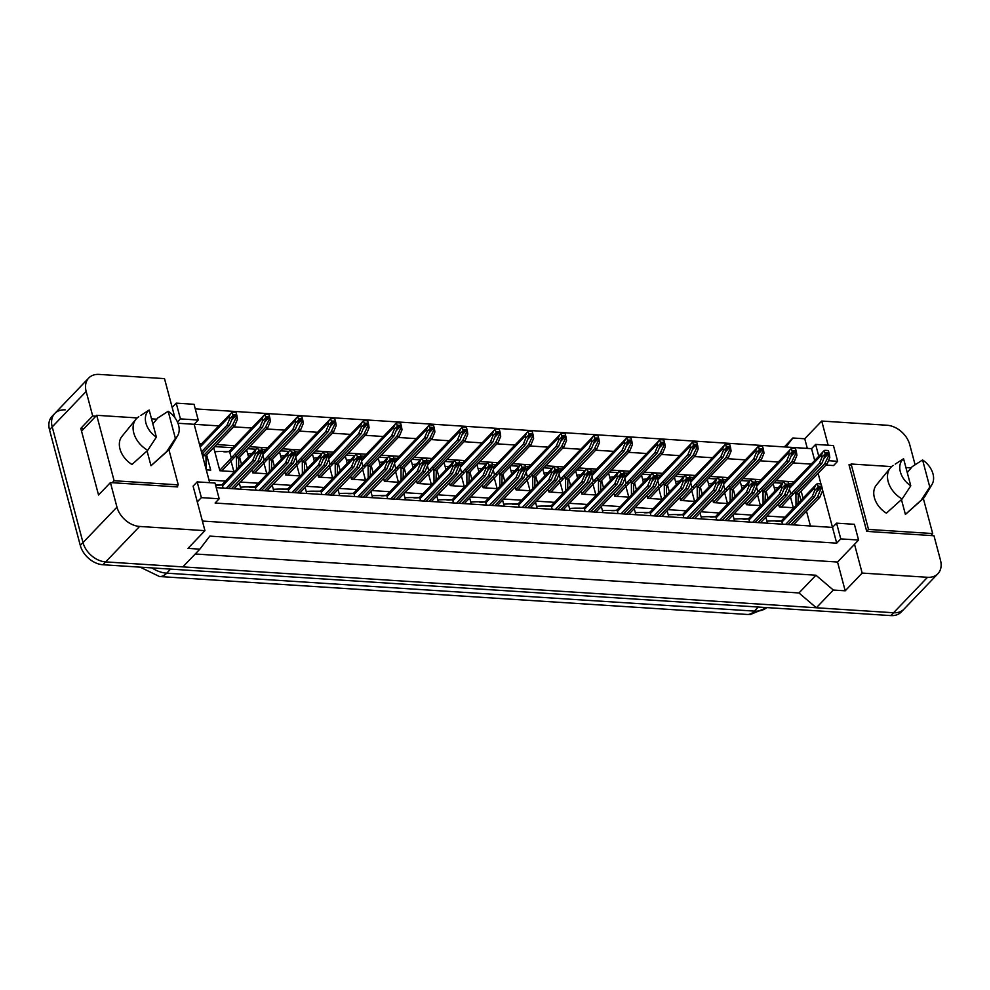 <?xml version="1.0" encoding="UTF-8"?>
<svg xmlns="http://www.w3.org/2000/svg" width="990" height="990" viewBox="0 0 990 990"><rect width="100%" height="100%" fill="white"/><g stroke="black" fill="none" stroke-linecap="round" stroke-linejoin="round"><path stroke-width="1.49" d="M850.299 464.854L848.999 464.768L866.733 531.395L933.978 535.739L940.5 560.266A21.087 15.098 -136.2 0 1 937.914 573.705A21.087 15.098 -136.2 0 1 927.519 577.294L862.166 573.074L854.519 544.302L837.54 562.035L202.393 521.049M828.147 445.215L821.725 421.047L887.065 425.255A21.087 15.098 -136.2 0 1 909.711 444.584L915.094 464.768M826.007 465.077L833.568 465.56L837.639 461.303L833.444 445.562L815.624 444.411L811.553 448.668L814.671 460.362M216.216 487.637L832.503 527.41L822.195 488.676M820.982 484.085L818.111 473.319M836.575 523.153L840.77 538.894L858.59 540.045L854.395 524.304L836.575 523.153L832.503 527.41L836.699 543.151L215.115 503.044L219.186 498.787L215.003 483.033L197.171 481.882L201.366 497.636L219.186 498.787M95.882 416.171L92.689 415.961L86.167 391.434A21.087 15.098 -136.2 0 1 88.754 377.994A21.087 15.098 -136.2 0 1 99.149 374.406L164.501 378.625L174.883 417.669M197.171 481.882L193.1 486.139L204.942 530.665L139.602 526.445A21.087 15.098 -136.2 0 1 116.956 507.128L110.422 482.588L177.668 486.932L177.371 485.805M177.965 423.25L194.164 424.302L209.694 482.699M195.265 408.895L811.553 448.668M811.082 464.112L793.089 462.949M778.177 461.983L760.184 460.82M745.26 459.867L727.279 458.704M712.355 457.739L694.361 456.576M679.449 455.61L661.456 454.46M646.544 453.494L628.551 452.331M613.627 451.366L595.646 450.203M580.722 449.25L562.728 448.086M547.817 447.121L529.823 445.958M514.899 444.993L496.918 443.829M481.994 442.877L464.001 441.713M449.089 440.748L431.096 439.585M416.184 438.62L398.19 437.469M383.266 436.503L365.285 435.34M350.361 434.375L332.368 433.212M317.456 432.259L299.463 431.096M284.538 430.13L266.558 428.967M251.633 428.002L233.64 426.839M218.728 425.886L194.164 424.302L198.235 420.045L194.04 404.291L176.22 403.14L172.149 407.397M785.986 447.01L792.866 438.001L784.34 446.911M204.942 530.665L187.976 548.386L199.856 549.153L182.878 566.886L105.658 561.899A21.087 15.098 -136.2 0 1 82.999 542.582L52.21 426.888A21.087 15.098 -136.2 0 1 54.809 413.461A21.087 15.098 -136.2 0 1 65.204 409.872M937.914 573.705L903.957 609.172A21.087 15.098 -136.2 0 1 893.562 612.748L816.342 607.773L798.967 592.961L195.228 553.992M84.001 428.583L80.809 428.373L92.689 415.961M80.809 428.373L98.542 495L110.422 482.588M199.856 549.153L209.806 536.11L815.946 575.227L798.967 592.961M815.946 575.227L833.32 590.04L816.342 607.773M833.32 590.04L845.2 590.807L862.166 573.074M807.308 448.383L804.746 438.768L821.725 421.047M804.746 438.768L792.866 438.001M858.59 540.045L854.519 544.302M840.77 538.894L836.699 543.151M201.366 497.636L197.295 501.893M845.2 590.807L837.54 562.035M810.439 525.987L806.491 511.174M803.051 498.218L801.133 491.04M794.104 481.845L776.123 480.682M761.199 479.717L743.205 478.554M728.293 477.588L710.3 476.438M695.376 475.472L677.395 474.309M662.471 473.344L644.478 472.18M629.566 471.228L611.572 470.064M596.661 469.099L578.667 467.936M563.743 466.971L545.762 465.807M530.838 464.854L512.845 463.691M497.933 462.726L479.94 461.563M465.015 460.598L447.035 459.447M432.11 458.481L414.117 457.318M399.205 456.353L381.212 455.19M366.3 454.237L348.307 453.074M333.382 452.108L315.389 450.945M300.477 449.98L282.484 448.817M267.572 447.864L249.579 446.7M234.655 445.735L216.674 444.572M201.75 443.607L199.262 443.446M733.974 513.921L751.967 515.085M734.58 521.087L732.959 514.986M701.068 511.793L719.062 512.956M701.663 518.958L700.041 512.857M668.163 509.664L686.144 510.828M668.757 516.842L667.136 510.741M635.246 507.548L653.239 508.712M635.852 514.713L634.231 508.613M602.341 505.42L620.334 506.583M602.947 512.585L601.314 506.484M569.436 503.304L587.417 504.454M570.03 510.469L568.409 504.368M536.518 501.175L554.511 502.338M537.125 508.34L535.503 502.239M503.613 499.047L521.606 500.21M504.219 506.224L502.598 500.123M470.708 496.93L488.701 498.094M471.302 504.096L469.681 497.995M437.803 494.802L455.784 495.965M438.397 501.967L436.776 495.866M404.885 492.674L422.879 493.837M405.492 499.851L403.871 493.75M371.98 490.557L389.973 491.721M372.587 497.723L370.953 491.622M339.075 488.429L357.056 489.592M339.669 495.594L338.048 489.493M306.158 486.313L324.151 487.464M306.764 493.478L305.143 487.377M273.252 484.184L291.246 485.348M273.859 491.349L272.238 485.249M240.347 482.056L258.341 483.219M240.941 489.233L239.32 483.132M208.989 480.039L225.423 481.103M766.879 516.038L784.872 517.201M767.485 523.215L765.864 517.114M760.988 505.655L746.398 504.714L745.606 501.769M742.166 488.825L740.248 481.647M741.275 480.571L749.554 481.103M755.754 481.511L759.268 481.734M766.124 491.114L768.042 498.292M728.071 503.539L713.481 502.598L712.701 499.641M709.261 486.696L707.343 479.519M708.37 478.455L716.636 478.987M722.849 479.383L726.363 479.618M733.219 488.986L735.125 496.163M695.166 501.41L680.576 500.47L679.796 497.525M676.343 484.568L674.438 477.39M675.465 476.326L683.731 476.858M689.931 477.267L693.446 477.489M700.314 486.87L702.219 494.047M662.26 499.282L647.67 498.341L646.878 495.396M643.438 482.452L641.532 475.274M642.547 474.198L650.826 474.742M657.026 475.138L660.54 475.361M667.396 484.741L669.314 491.919M629.355 497.166L614.753 496.225L613.973 493.268M610.533 480.323L608.615 473.146M609.642 472.082L617.909 472.614M624.121 473.01L627.635 473.245M634.491 482.625L636.397 489.803M596.438 495.037L581.848 494.097L581.068 491.151M577.615 478.207L575.71 471.017M576.737 469.953L585.003 470.485M591.203 470.894L594.718 471.116M601.586 480.496L603.492 487.674M563.533 492.921L548.943 491.981L548.151 489.023M544.71 476.079L542.805 468.901M543.819 467.837L552.098 468.369M558.298 468.765L561.813 468.988M568.681 478.368L570.587 485.546M530.628 490.793L516.038 489.852L515.245 486.907M511.805 473.95L509.887 466.773M510.914 465.708L519.181 466.24M525.393 466.637L528.908 466.872M535.763 476.252L537.681 483.429M497.71 488.664L483.12 487.724L482.34 484.778M478.9 471.834L476.982 464.657M478.009 463.58L486.276 464.112M492.476 464.52L496.002 464.743M502.858 474.123L504.764 481.301M464.805 486.548L450.215 485.607L449.435 482.65M445.983 469.706L444.077 462.528M445.092 461.464L453.371 461.996M459.57 462.392L463.085 462.627M469.953 471.995L471.859 479.172M431.9 484.419L417.31 483.479L416.518 480.534M413.078 467.577L411.172 460.4M412.186 459.335L420.465 459.867M426.665 460.276L430.18 460.499M437.036 469.879L438.954 477.056M398.982 482.291L384.392 481.35L383.613 478.405M380.172 465.461L378.254 458.283M379.281 457.207L387.548 457.751M393.76 458.147L397.275 458.37M404.13 467.75L406.036 474.928M366.077 480.175L351.487 479.234L350.707 476.277M347.255 463.332L345.349 456.155M346.376 455.091L354.643 455.623M360.843 456.019L364.357 456.254M371.225 465.634L373.131 472.812M333.172 478.046L318.582 477.106L317.79 474.161M314.35 461.216L312.444 454.026M313.459 452.962L321.738 453.494M327.938 453.903L331.452 454.125M338.308 463.506L340.226 470.683M300.267 475.93L285.677 474.99L284.885 472.032M281.445 459.088L279.526 451.91M280.554 450.846L288.82 451.378M295.032 451.774L298.547 451.997M305.403 461.377L307.321 468.555M267.349 473.802L252.759 472.861L251.98 469.916M248.527 456.959L246.621 449.782M247.649 448.718L255.915 449.25M262.115 449.646L265.629 449.881M272.498 459.261L274.403 466.439M234.444 471.673L219.854 470.733L213.716 447.666M214.731 446.589L232.724 447.752M239.592 457.132L241.498 464.31M206.675 455.004L210.709 470.151L206.291 469.866M793.893 507.783L779.303 506.843L778.511 503.898M775.071 490.941L773.165 483.764M774.18 482.699L782.459 483.231M788.659 483.627L792.173 483.863M799.041 493.243L800.947 500.42M176.22 403.14L180.415 418.894L177.433 422M180.415 418.894L198.235 420.045M815.624 444.411L818.742 456.105M828.469 460.709L837.639 461.303M54.809 413.461L52.086 416.295A21.087 15.098 -136.2 0 0 49.5 429.734L80.289 545.416A21.087 15.098 -136.2 0 0 102.935 564.745L890.851 615.594A21.087 15.098 -136.2 0 0 901.246 612.006L903.957 609.172A21.087 15.098 -136.2 0 1 893.562 612.748L105.658 561.899A21.087 15.098 -136.2 0 1 82.999 542.582L52.21 426.888A21.087 15.098 -136.2 0 1 54.809 413.461L88.754 377.994M793.324 507.746L790.329 496.51M781.271 506.967L821.811 463.518L819.435 463.37L779.204 506.459M796.01 505.568L795.923 493.849L798.299 494.01L798.027 503.477M795.242 491.275L795.923 493.849L824.781 463.716L829.335 454.187L828.444 450.809A3.514 2.512 43.8 0 0 827.182 450.475L825.4 450.363A3.514 2.512 43.8 0 0 824.286 450.537L789.723 486.424A3.514 2.512 43.8 0 0 789.352 486.981M789.414 489.134L790.577 493.503L792.953 493.664M824.286 450.537L825.177 453.927L826.044 452.789L827.826 452.9L828.741 454.15M825.771 453.964L821.811 463.518M829.335 454.187L829.806 457.491L827.157 463.864L798.299 494.01M827.157 463.864L824.781 463.716M819.435 463.37L822.084 456.996L821.539 454.979L822.975 451.7M825.177 453.927L822.084 456.996M815.673 485.038L816.985 483.887L818.482 487.303L814.51 496.869L812.134 496.708L814.782 490.335L814.238 488.318L815.673 485.038L782.422 519.762A3.514 2.512 43.8 0 0 781.989 522.002L782.57 524.18M814.51 496.869L788.015 524.539M812.134 496.708L785.639 524.378M818.482 487.303L818.755 486.127L822.047 487.538L821.143 484.147A3.514 2.512 43.8 0 0 819.881 483.825L818.099 483.702A3.514 2.512 43.8 0 0 816.985 483.887M822.047 487.538L822.504 490.83L819.856 497.203L817.48 497.054L790.985 524.725M817.48 497.054L821.452 487.501M819.856 497.203L793.361 524.886M817.889 487.266L814.782 490.335M910.775 485.83A19.33 13.835 -136.2 0 1 900.343 471.834A19.33 13.835 -136.2 0 1 903.573 458.729L910.775 485.83L902.138 498.997A22.498 16.1 -136.2 0 1 888.166 481.598A22.498 16.1 -136.2 0 1 890.319 467.948A22.498 16.1 -136.2 0 1 892.98 465.56A22.498 16.1 -136.2 0 1 893.203 465.424L892.98 465.56M932.023 484.432A19.33 13.835 -136.2 0 1 929.783 487.055L922.581 459.954A19.33 13.835 -136.2 0 1 932.023 484.432L925.031 496.25A22.498 16.1 -136.2 0 1 922.754 499.01L906.258 513.699A20.741 14.838 -136.2 0 1 905.392 514.404L901.457 499.604M922.754 499.01A22.498 16.1 -136.2 0 1 921.146 500.222L905.392 514.404M929.783 487.055L921.146 500.222M907.248 472.577L912.211 466.649L922.581 459.954M849.296 465.894L851.115 464.001L868.515 529.415L932.679 533.561L923.336 498.465M866.708 531.308L868.515 529.415M911.184 467.874L905.912 467.54M891.606 466.612L851.115 464.001M930.786 535.54L932.679 533.561M903.573 458.729L895.183 464.124M902.138 498.997L886.384 513.179A20.741 14.838 -136.2 0 1 876.36 485.075L890.319 467.948M156.37 437.135A19.33 13.835 -136.2 0 1 145.938 423.151A19.33 13.835 -136.2 0 1 149.168 410.046L156.37 437.135L147.733 450.302A22.498 16.1 -136.2 0 1 133.761 432.902A22.498 16.1 -136.2 0 1 135.915 419.265A22.498 16.1 -136.2 0 1 138.575 416.877A22.498 16.1 -136.2 0 1 138.798 416.728L138.575 416.877M177.618 435.749A19.33 13.835 -136.2 0 1 175.379 438.36L168.176 411.271A19.33 13.835 -136.2 0 1 177.618 435.749L170.626 447.554A22.498 16.1 -136.2 0 1 168.35 450.326L151.854 465.015A20.741 14.838 -136.2 0 1 150.987 465.708L147.052 450.92M168.35 450.326A22.498 16.1 -136.2 0 1 166.741 451.527L150.987 465.708M175.379 438.36L166.741 451.527M152.844 423.893L157.806 417.953L168.176 411.271M82.455 430.204L96.711 415.305L114.11 480.732L178.274 484.865L168.931 449.769M112.217 482.712L114.11 480.732M156.779 419.191L151.507 418.844M137.202 417.929L96.711 415.305M176.369 486.845L178.274 484.865M149.168 410.046L140.778 415.429M147.733 450.302L131.979 464.483A20.741 14.838 -136.2 0 1 121.956 436.38L135.915 419.265M760.407 505.618L757.424 494.381M748.366 504.851L788.906 461.402L786.53 461.241L746.287 504.343M763.104 503.452L763.018 491.733L765.394 491.882L765.109 501.348M762.325 489.147L763.018 491.733L791.876 461.588L796.43 452.071L795.527 448.68A3.514 2.512 43.8 0 0 794.277 448.359L792.495 448.235A3.514 2.512 43.8 0 0 791.369 448.421L756.805 484.296A3.514 2.512 43.8 0 0 756.447 484.865M756.509 487.018L757.672 491.387L760.048 491.535M791.369 448.421L792.272 451.799L793.139 450.66L794.921 450.784L795.836 452.034M792.866 451.836L788.906 461.402M796.43 452.071L796.888 455.363L794.252 461.736L765.394 491.882M794.252 461.736L791.876 461.588M786.53 461.241L789.166 454.868L788.634 452.851L790.057 449.571M792.272 451.799L789.166 454.868M727.501 503.502L724.507 492.265M715.448 502.722L756.001 459.273L753.625 459.125L713.382 502.215M730.187 501.324L730.113 489.604L732.489 489.753L732.204 499.22M729.42 487.031L730.113 489.604L758.971 459.459L763.525 449.943L762.622 446.564A3.514 2.512 43.8 0 0 761.372 446.23L759.59 446.119A3.514 2.512 43.8 0 0 758.464 446.292L723.9 482.18A3.514 2.512 43.8 0 0 723.529 482.736M723.603 484.89L724.767 489.258L727.143 489.419M758.464 446.292L759.367 449.67L759.887 448.656L762.015 448.656L762.931 449.906M759.961 449.707L756.001 459.273M763.525 449.943L763.983 453.247L761.347 459.62L732.489 489.753M761.347 459.62L758.971 459.459M753.625 459.125L756.261 452.752L755.729 450.722L757.152 447.443M759.367 449.67L756.261 452.752M694.596 501.373L691.602 490.137M682.543 500.594L723.084 457.145L720.708 456.996L680.476 500.086M697.282 499.207L697.195 487.476L699.571 487.637L699.299 497.104M696.515 484.902L697.195 487.476L726.054 457.343L730.62 447.814L729.717 444.436A3.514 2.512 43.8 0 0 728.454 444.114L726.672 443.99A3.514 2.512 43.8 0 0 725.559 444.164L690.995 480.051A3.514 2.512 43.8 0 0 690.624 480.608M690.686 482.774L691.849 487.142L694.225 487.29M725.559 444.164L726.462 447.554L727.328 446.416L729.11 446.527L730.026 447.777M727.056 447.591L723.084 457.145M730.62 447.814L731.078 451.118L728.43 457.491L699.571 487.637M728.43 457.491L726.054 457.343M720.708 456.996L723.356 450.623L722.811 448.606L724.247 445.327M726.462 447.554L723.356 450.623M661.679 499.245L658.697 488.021M649.638 498.477L690.179 455.029L687.803 454.868L647.571 497.97M664.377 497.079L664.29 485.36L666.666 485.508L666.381 494.975M663.609 482.786L664.29 485.36L693.149 455.214L697.702 445.698L696.812 442.32A3.514 2.512 43.8 0 0 695.549 441.986L693.767 441.874A3.514 2.512 43.8 0 0 692.654 442.047L658.09 477.923A3.514 2.512 43.8 0 0 657.719 478.492M657.781 480.645L658.944 485.013L661.32 485.162M692.654 442.047L693.545 445.426L694.411 444.287L696.193 444.411L697.109 445.661M694.139 445.463L690.179 455.029M697.702 445.698L698.173 449.002L695.524 455.375L666.666 485.508M695.524 455.375L693.149 455.214M687.803 454.868L690.451 448.495L689.906 446.478L691.329 443.198M693.545 445.426L690.451 448.495M782.756 482.91L784.08 481.759L785.565 485.174L781.605 494.74L779.229 494.579L781.865 488.219L781.333 486.189L782.756 482.91L749.517 517.646A3.514 2.512 43.8 0 0 749.084 519.886L749.665 522.064M781.605 494.74L755.11 522.411M779.229 494.579L752.734 522.262M785.565 485.174L785.491 484.122L787.619 484.122L789.129 485.409L788.238 482.031A3.514 2.512 43.8 0 0 786.976 481.697L785.194 481.586A3.514 2.512 43.8 0 0 784.08 481.759M789.129 485.409L789.599 488.714L786.951 495.087L784.575 494.926L758.08 522.609M784.575 494.926L788.535 485.372M786.951 495.087L760.456 522.757M784.971 485.137L781.865 488.219M749.851 480.793L751.163 479.63L752.66 483.058L748.7 492.612L746.324 492.463L748.96 486.09L748.428 484.073L749.851 480.793L716.599 515.518A3.514 2.512 43.8 0 0 716.166 517.758L716.748 519.936M748.7 492.612L722.205 520.282M746.324 492.463L719.829 520.134M752.66 483.058L752.932 481.882L756.224 483.281L755.321 479.903A3.514 2.512 43.8 0 0 754.071 479.581L752.289 479.457A3.514 2.512 43.8 0 0 751.163 479.63M756.224 483.281L756.682 486.585L754.046 492.958L751.67 492.81L725.175 520.48M751.67 492.81L755.63 483.244M754.046 492.958L727.551 520.629M752.066 483.021L748.96 486.09M716.946 478.665L718.257 477.514L719.755 480.93L715.782 490.496L713.406 490.335L716.055 483.962L715.523 481.944L716.946 478.665L683.694 513.389A3.514 2.512 43.8 0 0 683.261 515.629L683.843 517.807M715.782 490.496L689.288 518.166M713.406 490.335L686.912 518.005M719.755 480.93L720.027 479.754L723.319 481.165L722.415 477.786A3.514 2.512 43.8 0 0 721.166 477.452L719.384 477.341A3.514 2.512 43.8 0 0 718.257 477.514M723.319 481.165L723.777 484.469L721.128 490.842L718.752 490.681L692.258 518.352M718.752 490.681L722.725 481.128M721.128 490.842L694.634 518.513M719.161 480.893L716.055 483.962M628.774 497.129L625.791 485.892M616.733 496.349L657.273 452.9L654.897 452.752L614.654 495.842M631.459 494.95L631.385 483.231L633.761 483.392L633.476 492.847M630.692 480.657L631.385 483.231L660.243 453.098L664.797 443.57L663.894 440.191A3.514 2.512 43.8 0 0 662.644 439.857L660.862 439.746A3.514 2.512 43.8 0 0 659.736 439.919L625.173 475.806A3.514 2.512 43.8 0 0 624.814 476.363M624.876 478.517L626.039 482.885L628.415 483.046M659.736 439.919L660.639 443.297L661.159 442.282L663.288 442.282L664.203 443.532M661.233 443.347L657.273 452.9M664.797 443.57L665.255 446.874L662.619 453.247L633.761 483.392M662.619 453.247L660.243 453.098M654.897 452.752L657.533 446.379L657.001 444.361L658.424 441.082M660.639 443.297L657.533 446.379M595.869 495L592.874 483.764M583.815 494.22L624.356 450.772L621.98 450.623L581.749 493.725M598.554 492.834L598.467 481.115L600.843 481.264L600.571 490.731M597.787 478.529L598.467 481.115L627.326 450.97L631.892 441.453L630.989 438.063A3.514 2.512 43.8 0 0 629.739 437.741L627.957 437.617A3.514 2.512 43.8 0 0 626.831 437.803L592.268 473.678A3.514 2.512 43.8 0 0 591.896 474.247M591.958 476.4L593.121 480.769L595.497 480.917M626.831 437.803L627.734 441.181L628.601 440.043L630.383 440.154L631.298 441.404M628.328 441.218L624.356 450.772M631.892 441.453L632.35 444.745L629.702 451.118L600.843 481.264M629.702 451.118L627.326 450.97M621.98 450.623L624.628 444.25L624.096 442.233L625.519 438.954M627.734 441.181L624.628 444.25M562.964 492.884L559.969 481.647M550.91 492.104L591.451 448.656L589.075 448.495L548.844 491.597M565.649 490.706L565.562 478.987L567.938 479.135L567.654 488.602M564.882 476.413L565.562 478.987L594.421 448.841L598.975 439.325L598.084 435.946A3.514 2.512 43.8 0 0 596.822 435.612L595.039 435.501A3.514 2.512 43.8 0 0 593.926 435.674L559.362 471.562A3.514 2.512 43.8 0 0 558.991 472.119M559.053 474.272L560.216 478.64L562.592 478.789M593.926 435.674L594.817 439.053L595.337 438.038L597.465 438.038L598.381 439.288M595.411 439.09L591.451 448.656M598.975 439.325L599.445 442.629L596.797 449.002L567.938 479.135M596.797 449.002L594.421 448.841M589.075 448.495L591.723 442.122L591.179 440.104L592.614 436.825M594.817 439.053L591.723 442.122M684.041 476.549L685.352 475.386L686.837 478.814L682.877 488.367L680.501 488.219L683.149 481.845L682.605 479.816L684.041 476.549L650.789 511.273A3.514 2.512 43.8 0 0 650.356 513.513L650.937 515.691M682.877 488.367L656.382 516.038M680.501 488.219L654.006 515.889M686.837 478.814L686.763 477.749L688.891 477.749L690.401 479.036L689.51 475.658A3.514 2.512 43.8 0 0 688.248 475.324L686.466 475.212A3.514 2.512 43.8 0 0 685.352 475.386M690.401 479.036L690.871 482.34L688.223 488.714L685.847 488.553L659.352 516.236M685.847 488.553L689.807 478.999M688.223 488.714L661.728 516.384M686.243 478.764L683.149 481.845M651.123 474.42L652.435 473.269L653.932 476.685L649.972 486.239L647.596 486.09L650.232 479.717L649.7 477.7L651.123 474.42L617.871 509.145A3.514 2.512 43.8 0 0 617.451 511.385L618.02 513.562M649.972 486.239L623.477 513.921M647.596 486.09L621.101 513.761M653.932 476.685L653.858 475.633L655.986 475.621L657.496 476.92L656.593 473.529A3.514 2.512 43.8 0 0 655.343 473.208L653.561 473.084A3.514 2.512 43.8 0 0 652.435 473.269M657.496 476.92L657.954 480.212L655.318 486.585L652.942 486.437L626.447 514.107M652.942 486.437L656.902 476.871M655.318 486.585L628.823 514.255M653.338 476.648L650.232 479.717M618.218 472.292L619.53 471.141L621.027 474.557L617.055 484.122L614.679 483.962L617.327 477.588L616.795 475.571L618.218 472.292L584.966 507.029A3.514 2.512 43.8 0 0 584.533 509.256L585.115 511.434M617.055 484.122L590.56 511.793M614.679 483.962L588.184 511.644M621.027 474.557L620.953 473.505L623.081 473.505L624.591 474.792L623.688 471.413A3.514 2.512 43.8 0 0 622.438 471.079L620.656 470.968A3.514 2.512 43.8 0 0 619.53 471.141M624.591 474.792L625.049 478.096L622.401 484.469L620.025 484.308L593.542 511.979M620.025 484.308L623.997 474.755M622.401 484.469L595.918 512.139M620.433 474.519L617.327 477.588M530.046 490.755L527.064 479.519M518.005 489.976L558.546 446.527L556.17 446.379L515.926 489.468M532.744 488.59L532.657 476.858L535.033 477.019L534.749 486.486M531.964 474.284L532.657 476.858L561.516 446.725L566.07 437.196L565.166 433.818A3.514 2.512 43.8 0 0 563.916 433.484L562.134 433.373A3.514 2.512 43.8 0 0 561.008 433.546L526.445 469.433A3.514 2.512 43.8 0 0 526.086 469.99M526.148 472.143L527.311 476.512L529.687 476.673M561.008 433.546L561.912 436.937L562.431 435.922L564.56 435.909L565.476 437.159M562.506 436.974L558.546 446.527M566.07 437.196L566.528 440.5L563.892 446.874L535.033 477.019M563.892 446.874L561.516 446.725M556.17 446.379L558.806 440.006L558.273 437.988L559.697 434.709M561.912 436.937L558.806 440.006M497.141 488.627L494.146 477.39M485.088 487.86L525.64 444.411L523.252 444.25L483.021 487.352M499.826 486.461L499.74 474.742L502.128 474.891L501.843 484.358M499.059 472.156L499.74 474.742L528.611 444.597L533.164 435.08L532.261 431.69A3.514 2.512 43.8 0 0 531.011 431.368L529.229 431.256A3.514 2.512 43.8 0 0 528.103 431.43L493.54 467.305A3.514 2.512 43.8 0 0 493.168 467.874M493.243 470.027L494.394 474.396L496.77 474.544M528.103 431.43L529.007 434.808L529.873 433.67L531.655 433.793L532.571 435.043M529.601 434.845L525.64 444.411M533.164 435.08L533.622 438.372L530.986 444.745L502.128 474.891M530.986 444.745L528.611 444.597M523.252 444.25L525.9 437.877L525.368 435.86L526.791 432.581M529.007 434.808L525.9 437.877M464.236 486.511L461.241 475.274M452.183 485.731L492.723 442.282L490.347 442.134L450.116 485.224M466.921 484.333L466.835 472.614L469.211 472.762L468.938 482.229M466.154 470.04L466.835 472.614L495.693 442.468L500.259 432.952L499.356 429.573A3.514 2.512 43.8 0 0 498.094 429.239L496.312 429.128A3.514 2.512 43.8 0 0 495.198 429.301L460.635 465.189A3.514 2.512 43.8 0 0 460.263 465.746M460.325 467.899L461.489 472.267L463.864 472.428M495.198 429.301L496.101 432.68L496.621 431.665L498.75 431.665L499.665 432.915M496.695 432.717L492.723 442.282M500.259 432.952L500.717 436.256L498.069 442.629L469.211 472.762M498.069 442.629L495.693 442.468M490.347 442.134L492.995 435.761L492.451 433.731L493.886 430.452M496.101 432.68L492.995 435.761M431.318 484.382L428.336 473.146M419.277 483.603L459.818 440.154L457.442 440.006L417.211 483.095M434.016 482.217L433.929 470.485L436.305 470.646L436.021 480.113M433.236 467.911L433.929 470.485L462.788 440.352L467.342 430.823L466.451 427.445A3.514 2.512 43.8 0 0 465.189 427.123L463.407 426.999A3.514 2.512 43.8 0 0 462.293 427.173L427.729 463.06A3.514 2.512 43.8 0 0 427.358 463.629M427.42 465.783L428.583 470.151L430.959 470.3M462.293 427.173L463.184 430.563L464.05 429.425L465.832 429.536L466.748 430.786M463.778 430.601L459.818 440.154M467.342 430.823L467.812 434.127L465.164 440.5L436.305 470.646M465.164 440.5L462.788 440.352M457.442 440.006L460.078 433.632L459.546 431.615L460.969 428.336M463.184 430.563L460.078 433.632M398.413 482.254L395.431 471.03M386.36 481.486L426.913 438.038L424.537 437.877L384.293 480.979M401.099 480.088L401.024 468.369L403.4 468.518L403.116 477.984M400.331 465.795L401.024 468.369L429.883 438.224L434.437 428.707L433.533 425.329A3.514 2.512 43.8 0 0 432.284 424.995L430.502 424.883A3.514 2.512 43.8 0 0 429.375 425.057L394.812 460.932A3.514 2.512 43.8 0 0 394.453 461.501M394.515 463.654L395.678 468.022L398.054 468.171M429.375 425.057L430.279 428.435L431.145 427.296L432.927 427.42L433.843 428.67M430.873 428.472L426.913 438.038M434.437 428.707L434.895 432.011L432.259 438.384L403.4 468.518M432.259 438.384L429.883 438.224M424.537 437.877L427.173 431.504L426.641 429.487L428.064 426.207M430.279 428.435L427.173 431.504M585.313 470.176L586.625 469.012L588.122 472.44L584.15 481.994L581.774 481.845L584.422 475.472L583.877 473.455L585.313 470.176L552.061 504.9A3.514 2.512 43.8 0 0 551.628 507.14L552.21 509.318M584.15 481.994L557.655 509.664M581.774 481.845L555.279 509.516M588.122 472.44L588.394 471.265L591.686 472.663L590.783 469.285A3.514 2.512 43.8 0 0 589.52 468.951L587.738 468.839A3.514 2.512 43.8 0 0 586.625 469.012M591.686 472.663L592.144 475.967L589.495 482.34L587.12 482.192L560.625 509.862M587.12 482.192L591.092 472.626M589.495 482.34L563.001 510.011M587.528 472.403L584.422 475.472M552.395 468.047L553.719 466.896L555.204 470.312L551.244 479.878L548.868 479.717L551.504 473.344L550.972 471.327L552.395 468.047L519.156 502.772A3.514 2.512 43.8 0 0 518.723 505.011L519.304 507.189M551.244 479.878L524.75 507.548M548.868 479.717L522.374 507.387M555.204 470.312L555.477 469.136L558.768 470.547L557.877 467.156A3.514 2.512 43.8 0 0 556.615 466.835L554.833 466.711A3.514 2.512 43.8 0 0 553.719 466.896M558.768 470.547L559.226 473.839L556.59 480.212L554.214 480.063L527.72 507.734M554.214 480.063L558.174 470.51M556.59 480.212L530.096 507.895M554.61 470.275L551.504 473.344M519.49 465.919L520.802 464.768L522.299 468.183L518.339 477.749L515.963 477.588L518.599 471.228L518.067 469.198L519.49 465.919L486.239 500.655A3.514 2.512 43.8 0 0 485.805 502.895L486.387 505.073M518.339 477.749L491.844 505.42M515.963 477.588L489.468 505.271M522.299 468.183L522.225 467.132L524.354 467.132L525.863 468.418L524.96 465.04A3.514 2.512 43.8 0 0 523.71 464.706L521.928 464.595A3.514 2.512 43.8 0 0 520.802 464.768M525.863 468.418L526.321 471.723L523.685 478.096L521.309 477.935L494.814 505.618M521.309 477.935L525.269 468.381M523.685 478.096L497.19 505.766M521.705 468.146L518.599 471.228M486.585 463.803L487.897 462.639L489.394 466.067L485.422 475.621L483.046 475.472L485.694 469.099L485.15 467.082L486.585 463.803L453.333 498.527A3.514 2.512 43.8 0 0 452.9 500.767L453.482 502.945M485.422 475.621L458.927 503.291M483.046 475.472L456.551 503.143M489.394 466.067L489.32 465.015L491.448 465.003L492.958 466.29L492.055 462.912A3.514 2.512 43.8 0 0 490.805 462.59L489.023 462.466A3.514 2.512 43.8 0 0 487.897 462.639M492.958 466.29L493.416 469.594L490.768 475.967L488.392 475.819L461.897 503.489M488.392 475.819L492.364 466.253M490.768 475.967L464.273 503.638M488.8 466.03L485.694 469.099M453.668 461.674L454.992 460.523L456.477 463.939L452.517 473.505L450.141 473.344L452.789 466.971L452.244 464.954L453.668 461.674L420.428 496.398A3.514 2.512 43.8 0 0 419.995 498.638L420.577 500.816M452.517 473.505L426.022 501.175M450.141 473.344L423.646 501.014M456.477 463.939L456.749 462.763L460.041 464.174L459.15 460.796A3.514 2.512 43.8 0 0 457.887 460.461L456.105 460.35A3.514 2.512 43.8 0 0 454.992 460.523M460.041 464.174L460.511 467.478L457.863 473.851L455.487 473.69L428.992 501.361M455.487 473.69L459.447 464.137M457.863 473.851L431.368 501.522M455.883 463.902L452.789 466.971M365.508 480.138L362.513 468.901M353.455 479.358L393.995 435.909L391.619 435.761L351.388 478.851M368.193 477.96L368.107 466.24L370.483 466.401L370.211 475.856M367.426 463.667L368.107 466.24L396.965 436.107L401.532 426.579L400.628 423.2A3.514 2.512 43.8 0 0 399.378 422.866L397.596 422.755A3.514 2.512 43.8 0 0 396.47 422.928L361.907 458.815A3.514 2.512 43.8 0 0 361.536 459.372M361.598 461.526L362.761 465.894L365.137 466.055M396.47 422.928L397.374 426.306L397.893 425.292L400.022 425.292L400.938 426.542M397.968 426.356L393.995 435.909M401.532 426.579L401.989 429.883L399.341 436.256L370.483 466.401M399.341 436.256L396.965 436.107M391.619 435.761L394.268 429.388L393.735 427.371L395.159 424.091M397.374 426.306L394.268 429.388M332.603 478.009L329.608 466.773M320.55 477.229L361.09 433.781L358.714 433.632L318.483 476.735M335.288 475.844L335.202 464.124L337.578 464.273L337.293 473.74M334.521 461.538L335.202 464.124L364.06 433.979L368.614 424.463L367.723 421.072A3.514 2.512 43.8 0 0 366.461 420.75L364.679 420.626A3.514 2.512 43.8 0 0 363.565 420.812L329.002 456.687A3.514 2.512 43.8 0 0 328.631 457.256M328.692 459.41L329.856 463.778L332.232 463.926M363.565 420.812L364.456 424.19L364.976 423.175L367.104 423.163L368.02 424.413M365.05 424.227L361.09 433.781M368.614 424.463L369.084 427.754L366.436 434.127L337.578 464.273M366.436 434.127L364.06 433.979M358.714 433.632L361.362 427.259L360.818 425.242L362.253 421.963M364.456 424.19L361.362 427.259M299.685 475.893L296.703 464.657M287.644 475.113L328.185 431.665L325.809 431.504L285.565 474.606M302.383 473.715L302.297 461.996L304.673 462.144L304.388 471.611M301.603 459.422L302.297 461.996L331.155 431.85L335.709 422.334L334.806 418.956A3.514 2.512 43.8 0 0 333.556 418.621L331.774 418.51A3.514 2.512 43.8 0 0 330.648 418.683L296.084 454.571A3.514 2.512 43.8 0 0 295.725 455.128M295.787 457.281L296.951 461.649L299.327 461.798M330.648 418.683L331.551 422.062L332.071 421.047L334.199 421.047L335.115 422.297M332.145 422.099L328.185 431.665M335.709 422.334L336.167 425.638L333.531 432.011L304.673 462.144M333.531 432.011L331.155 431.85M325.809 431.504L328.445 425.131L327.913 423.114L329.336 419.834M331.551 422.062L328.445 425.131M266.78 473.764L263.786 462.528M254.727 472.985L295.267 429.536L292.892 429.388L252.66 472.478M269.466 471.599L269.379 459.867L271.755 460.028L271.483 469.495M268.698 457.293L269.379 459.867L298.238 429.734L302.804 420.206L301.901 416.827A3.514 2.512 43.8 0 0 300.651 416.493L298.869 416.382A3.514 2.512 43.8 0 0 297.743 416.555L263.179 452.442A3.514 2.512 43.8 0 0 262.808 452.999M262.882 455.153L264.033 459.521L266.409 459.682M297.743 416.555L298.646 419.946L299.512 418.807L301.294 418.918L302.21 420.168M299.24 419.983L295.267 429.536M302.804 420.206L303.262 423.51L300.613 429.883L271.755 460.028M300.613 429.883L298.238 429.734M292.892 429.388L295.54 423.015L295.008 420.998L296.431 417.718M298.646 419.946L295.54 423.015M233.875 471.636L230.88 460.4M221.822 470.869L262.362 427.42L259.986 427.259L219.755 470.361M236.56 469.47L236.474 457.751L238.85 457.9L238.578 467.367M235.793 455.165L236.474 457.751L265.332 427.606L269.899 418.089L268.995 414.699A3.514 2.512 43.8 0 0 267.733 414.377L265.951 414.266A3.514 2.512 43.8 0 0 264.837 414.439L230.274 450.314A3.514 2.512 43.8 0 0 229.841 452.554L231.128 457.405L233.504 457.553M264.837 414.439L265.741 417.817L266.607 416.679L268.389 416.802L269.305 418.052M266.335 417.854L262.362 427.42M269.899 418.089L270.357 421.381L267.708 427.754L238.85 457.9M267.708 427.754L265.332 427.606M259.986 427.259L262.635 420.886L262.09 418.869L263.526 415.59M265.741 417.817L262.635 420.886M202.802 456.761L203.569 455.623L205.945 455.771L206.13 469.26M202.876 453.049L203.569 455.623L232.427 425.477L236.981 415.961L236.09 412.582A3.514 2.512 43.8 0 0 234.828 412.248L233.046 412.137A3.514 2.512 43.8 0 0 231.932 412.31L199.832 445.611M231.932 412.31L233.417 415.726L229.457 425.292L202.047 453.915M229.457 425.292L227.081 425.143L201.49 451.861M233.417 415.726L233.343 414.674L235.472 414.674L236.387 415.924M236.981 415.961L237.439 419.265L234.803 425.638L205.945 455.771M234.803 425.638L232.427 425.477M227.081 425.143L229.717 418.77L229.185 416.74L230.608 413.461M232.823 415.689L229.717 418.77M420.762 459.558L422.074 458.395L423.571 461.823L419.611 471.376L417.236 471.228L419.871 464.854L419.339 462.825L420.762 459.558L387.511 494.282A3.514 2.512 43.8 0 0 387.09 496.522L387.659 498.7M419.611 471.376L393.117 499.047M417.236 471.228L390.741 498.898M423.571 461.823L423.497 460.758L425.626 460.758L427.136 462.045L426.232 458.667A3.514 2.512 43.8 0 0 424.982 458.333L423.2 458.221A3.514 2.512 43.8 0 0 422.074 458.395M427.136 462.045L427.593 465.35L424.957 471.723L422.582 471.574L396.087 499.245M422.582 471.574L426.542 462.008M424.957 471.723L398.463 499.393M422.978 461.773L419.871 464.854M387.857 457.43L389.169 456.279L390.666 459.694L386.694 469.248L384.318 469.099L386.966 462.726L386.434 460.709L387.857 457.43L354.606 492.154A3.514 2.512 43.8 0 0 354.173 494.394L354.754 496.572M386.694 469.248L360.199 496.93M384.318 469.099L357.823 496.77M390.666 459.694L390.592 458.642L392.721 458.63L394.23 459.929L393.327 456.539A3.514 2.512 43.8 0 0 392.077 456.217L390.295 456.093A3.514 2.512 43.8 0 0 389.169 456.279M394.23 459.929L394.688 463.221L392.04 469.594L389.664 469.446L363.169 497.116M389.664 469.446L393.636 459.88M392.04 469.594L365.545 497.265M390.072 459.657L386.966 462.726M354.952 455.301L356.264 454.15L357.761 457.566L353.789 467.132L351.413 466.971L354.061 460.598L353.517 458.58L354.952 455.301L321.7 490.038A3.514 2.512 43.8 0 0 321.267 492.265L321.849 494.443M353.789 467.132L327.294 494.802M351.413 466.971L324.918 494.654M357.761 457.566L357.675 456.514L359.803 456.514L361.325 457.801L360.422 454.422A3.514 2.512 43.8 0 0 359.16 454.088L357.378 453.977A3.514 2.512 43.8 0 0 356.264 454.15M361.325 457.801L361.783 461.105L359.135 467.478L356.759 467.317L330.264 494.988M356.759 467.317L360.731 457.764M359.135 467.478L332.64 495.149M357.167 457.529L354.061 460.598M322.035 453.185L323.359 452.022L324.844 455.45L320.884 465.003L318.508 464.854L321.144 458.481L320.611 456.464L322.035 453.185L288.795 487.909A3.514 2.512 43.8 0 0 288.362 490.149L288.931 492.327M320.884 465.003L294.389 492.674M318.508 464.854L292.013 492.525M324.844 455.45L325.116 454.274L328.408 455.672L327.517 452.294A3.514 2.512 43.8 0 0 326.255 451.96L324.473 451.848A3.514 2.512 43.8 0 0 323.359 452.022M328.408 455.672L328.866 458.976L326.23 465.35L323.854 465.201L297.359 492.871M323.854 465.201L327.814 455.635M326.23 465.35L299.735 493.02M324.25 455.412L321.144 458.481M289.13 451.056L290.441 449.906L291.939 453.321L287.979 462.887L285.603 462.726L288.238 456.353L287.706 454.336L289.13 451.056L255.878 485.781A3.514 2.512 43.8 0 0 255.445 488.021L256.026 490.199M287.979 462.887L261.484 490.557M285.603 462.726L259.108 490.397M291.939 453.321L292.211 452.145L295.503 453.556L294.599 450.165A3.514 2.512 43.8 0 0 293.349 449.844L291.567 449.72A3.514 2.512 43.8 0 0 290.441 449.906M295.503 453.556L295.961 456.848L293.325 463.221L290.949 463.072L264.454 490.743M290.949 463.072L294.909 453.519M293.325 463.221L266.83 490.904M291.345 453.284L288.238 456.353M256.224 448.928L257.536 447.777L259.034 451.193L255.061 460.758L252.685 460.598L255.333 454.237L254.789 452.207L256.224 448.928L222.973 483.664A3.514 2.512 43.8 0 0 222.54 485.904L223.121 488.082M255.061 460.758L228.566 488.429M252.685 460.598L226.19 488.28M259.034 451.193L258.959 450.141L261.088 450.141L262.597 451.428L261.694 448.049A3.514 2.512 43.8 0 0 260.444 447.715L258.662 447.604A3.514 2.512 43.8 0 0 257.536 447.777M262.597 451.428L263.055 454.732L260.407 461.105L258.031 460.944L231.536 488.627M258.031 460.944L262.004 451.391M260.407 461.105L233.912 488.775M258.44 451.155L255.333 454.237M86.167 391.434L49.5 429.734M116.956 507.128L80.289 545.416M139.602 526.445L102.935 564.745M927.519 577.294L890.851 615.594M159.489 576.527A24.601 13.08 -86.3 0 0 166.716 573.173L754.368 611.102A24.601 13.08 93.7 0 1 747.141 614.456L159.489 576.527L140.147 567.146M151.891 567.901A28.116 20.122 43.8 0 0 166.716 573.173L170.602 569.114M758.266 607.031L754.368 611.102A28.116 20.122 43.8 0 0 766.854 607.588M827.826 452.9L824.979 455.883M828.58 453.544L823.928 458.407M821.539 454.979L789.55 488.392M820.537 486.251L817.678 489.221M821.292 486.894L816.639 491.745M814.238 488.318L781.989 522.002M794.921 450.784L792.074 453.754M795.675 451.428L791.022 456.279M788.634 452.851L756.645 486.263M762.015 448.656L759.169 451.626M762.77 449.299L758.117 454.163M755.729 450.722L723.727 484.147M729.11 446.527L726.252 449.51M729.865 447.171L725.212 452.034M722.811 448.606L690.822 482.019M696.193 444.411L693.346 447.381M696.948 445.055L692.295 449.906M689.906 446.478L657.917 479.89M787.619 484.122L784.773 487.092M788.374 484.766L783.721 489.629M781.333 486.189L749.084 519.886M754.714 481.994L751.868 484.976M755.469 482.637L750.816 487.501M748.428 484.073L716.166 517.758M721.809 479.878L718.95 482.848M722.564 480.521L717.911 485.372M715.523 481.944L683.261 515.629M663.288 442.282L660.441 445.265M664.043 442.926L659.39 447.789M657.001 444.361L624.999 477.774M630.383 440.154L627.524 443.136M631.137 440.798L626.484 445.661M624.096 442.233L592.094 475.646M597.465 438.038L594.619 441.008M598.22 438.681L593.567 443.545M591.179 440.104L559.189 473.529M688.891 477.749L686.045 480.732M689.646 478.393L684.993 483.256M682.605 479.816L650.356 513.513M655.986 475.621L653.14 478.603M656.741 476.264L652.088 481.128M649.7 477.7L617.451 511.385M623.081 473.505L620.235 476.475M623.836 474.148L619.183 479.012M616.795 475.571L584.533 509.256M564.56 435.909L561.714 438.892M565.315 436.553L560.662 441.416M558.273 437.988L526.284 471.401M531.655 433.793L528.808 436.763M532.41 434.437L527.757 439.288M525.368 435.86L493.367 469.272M498.75 431.665L495.891 434.635M499.505 432.308L494.851 437.172M492.451 433.731L460.461 467.156M465.832 429.536L462.986 432.519M466.587 430.18L461.934 435.043M459.546 431.615L427.556 465.028M432.927 427.42L430.081 430.39M433.682 428.064L429.029 432.915M426.641 429.487L394.639 462.899M590.176 471.376L587.317 474.358M590.931 472.02L586.278 476.883M583.877 473.455L551.628 507.14M557.259 469.26L554.412 472.23M558.014 469.904L553.361 474.755M550.972 471.327L518.723 505.011M524.354 467.132L521.507 470.101M525.108 467.775L520.455 472.638M518.067 469.198L485.805 502.895M491.448 465.003L488.59 467.985M492.203 465.647L487.55 470.51M485.15 467.082L452.9 500.767M458.531 462.887L455.685 465.857M459.286 463.53L454.633 468.381M452.244 464.954L419.995 498.638M400.022 425.292L397.163 428.274M400.777 425.935L396.124 430.799M393.735 427.371L361.734 460.783M367.104 423.163L364.258 426.146M367.859 423.819L363.206 428.67M360.818 425.242L328.829 458.655M334.199 421.047L331.353 424.017M334.954 421.69L330.301 426.554M327.913 423.114L295.923 456.539M301.294 418.918L298.448 421.901M302.049 419.562L297.396 424.425M295.008 420.998L263.006 454.41M268.389 416.802L265.53 419.772M269.144 417.446L264.491 422.297M262.09 418.869L229.841 452.554M235.472 414.674L232.625 417.644M236.226 415.317L231.573 420.181M229.185 416.74L200.203 447.01M425.626 460.758L422.779 463.741M426.381 461.402L421.728 466.265M419.339 462.825L387.09 496.522M392.721 458.63L389.874 461.612M393.476 459.273L388.822 464.137M386.434 460.709L354.173 494.394M359.803 456.514L356.957 459.484M360.57 457.157L355.917 462.021M353.517 458.58L321.267 492.265M326.898 454.385L324.052 457.368M327.653 455.029L323 459.892M320.611 456.464L288.362 490.149M293.993 452.269L291.147 455.239M294.748 452.913L290.095 457.764M287.706 454.336L255.445 488.021M261.088 450.141L258.229 453.111M261.843 450.784L257.19 455.647M254.789 452.207L222.54 485.904M747.141 614.456L750.519 614.468L766.928 607.588M778.35 487.525L774.242 487.822M771.99 520.913L766.941 521.161M780.454 520.95L771.94 520.913M782.422 519.762C781.642 521 779.452 521.495 775.863 521.223L781.89 521.111M745.433 485.397L741.337 485.694M712.528 483.281L708.419 483.578M679.623 481.152L675.514 481.449M646.718 479.024L642.609 479.321M739.085 518.797L734.035 519.045M747.537 518.822L739.035 518.785M749.517 517.634C748.725 518.884 746.547 519.366 742.958 519.107L748.972 518.983M706.179 516.669L701.118 516.916M714.632 516.693L706.13 516.669M710.016 516.978L716.067 516.867M716.612 515.518C715.82 516.755 713.641 517.25 710.053 516.978M673.274 514.553L668.213 514.788M681.726 514.577L673.225 514.54M677.111 514.85L683.162 514.738M683.694 513.389C682.914 514.627 680.724 515.122 677.135 514.85M613.8 476.908L609.704 477.205M580.895 474.779L576.786 475.076M547.99 472.663L543.881 472.96M640.357 512.424L635.308 512.672M648.809 512.449L640.307 512.424M644.205 512.733L650.244 512.61M650.789 511.261C650.009 512.511 647.819 512.993 644.23 512.733M615.904 510.333L602.403 510.543M611.288 510.605L617.339 510.493M617.884 509.145C617.092 510.382 614.914 510.877 611.325 510.605M574.547 508.179L569.485 508.427M582.999 508.204L574.497 508.167M584.966 507.016C584.187 508.266 581.996 508.749 578.42 508.489L584.434 508.365M515.072 470.535L510.976 470.832M482.167 468.406L478.059 468.703M449.262 466.29L445.154 466.587M416.357 464.161L412.248 464.459M383.439 462.033L379.331 462.33M541.629 506.051L536.58 506.298M550.093 506.076L541.58 506.051M552.061 504.888C551.282 506.138 549.091 506.62 545.502 506.36L551.517 506.236M508.724 503.922L503.675 504.17M517.176 503.96L508.674 503.922M519.156 502.772C518.364 504.009 516.186 504.504 512.597 504.232L518.611 504.12M475.819 501.806L470.757 502.054M484.271 501.831L475.769 501.794M479.655 502.116L485.706 501.992M486.251 500.643C485.459 501.893 483.281 502.375 479.692 502.116M442.914 499.678L437.852 499.925M451.366 499.703L442.852 499.678M446.75 499.987L452.801 499.876M453.333 498.527C452.554 499.764 450.363 500.259 446.775 499.987M409.996 497.562L404.947 497.797M418.448 497.586L409.947 497.549M413.845 497.859L419.884 497.747M420.428 496.398C419.649 497.636 417.458 498.131 413.87 497.859M350.534 459.917L346.426 460.214M317.629 457.788L313.521 458.085M284.712 455.672L280.615 455.969M251.806 453.544L247.698 453.841M219.842 451.465L214.793 451.712M228.306 451.502L219.792 451.465M223.69 451.774L229.73 451.663M230.274 450.314C229.494 451.551 227.304 452.046 223.715 451.774M385.543 495.458L372.042 495.681M380.927 495.743L386.979 495.619M387.523 494.27C386.731 495.52 384.553 496.002 380.964 495.743M344.186 493.305L339.125 493.552M352.638 493.342L344.136 493.305M354.606 492.154C353.826 493.391 351.636 493.886 348.047 493.614L354.074 493.503M311.268 491.189L306.219 491.436M319.733 491.213L311.219 491.176M321.7 490.025C320.921 491.275 318.731 491.758 315.142 491.498L321.156 491.374M278.363 489.06L273.314 489.308M286.815 489.085L278.314 489.06M288.795 487.897C288.003 489.147 285.825 489.629 282.237 489.369L288.251 489.246M245.458 486.932L240.397 487.179M253.91 486.969L245.409 486.932M249.294 487.241L255.346 487.13M255.89 485.781C255.098 487.018 252.908 487.513 249.332 487.241M221.005 484.84L215.474 484.828M216.389 485.125L222.441 485.001M222.973 483.652C222.193 484.902 220.003 485.385 216.414 485.125"/></g></svg>
